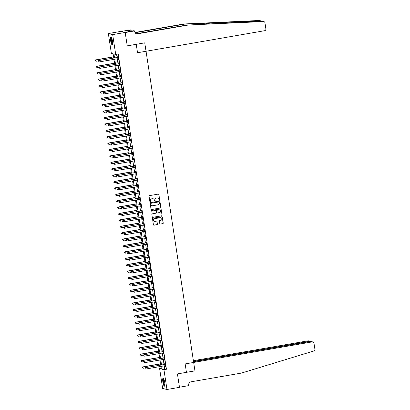 <?xml version="1.0" encoding="UTF-8"?>
<svg xmlns="http://www.w3.org/2000/svg" width="410" height="410" viewBox="0 0 410 410"><rect width="100%" height="100%" fill="white"/><g stroke="black" fill="none" stroke-linecap="round" stroke-linejoin="round"><path stroke-width="0.61" d="M159.403 200.259A0.359 0.348 103.6 0 0 159.69 199.849L158.875 194.509A0.512 0.497 103.6 0 0 158.306 194.094L149.465 195.626A0.512 0.497 103.6 0 0 149.05 196.211L149.87 201.551A0.359 0.348 103.6 0 0 150.265 201.843A0.359 0.348 103.6 0 0 150.557 201.433L150.45 200.741A1.635 1.589 103.6 0 1 151.777 198.86L152.515 198.732A1.635 1.589 103.6 0 1 154.329 200.07L154.437 200.756A0.359 0.348 103.6 0 0 154.837 201.049A0.359 0.348 103.6 0 0 155.123 200.639L155.021 199.947A1.635 1.589 103.6 0 1 156.343 198.066L157.081 197.943A1.635 1.589 103.6 0 1 158.901 199.275L159.003 199.967A0.359 0.348 103.6 0 0 159.403 200.259M159.208 200.234A0.359 0.348 103.6 0 0 159.577 199.819L158.757 194.483A0.512 0.497 103.6 0 0 158.445 194.089M150.07 201.817A0.359 0.348 103.6 0 0 150.439 201.402L150.45 200.741M154.637 201.028A0.359 0.348 103.6 0 0 155.006 200.608L155.021 199.947M162.862 381.971A4.054 0.866 80.2 0 1 163.083 378.199A4.054 0.866 80.2 0 1 164.687 382.417A4.054 0.866 80.2 0 1 164.466 386.189A4.054 0.866 80.2 0 1 162.862 381.971M110.633 40.646A4.054 0.866 80.2 0 1 110.854 36.874A4.054 0.866 80.2 0 1 112.458 41.087A4.054 0.866 80.2 0 1 112.237 44.864A4.054 0.866 80.2 0 1 110.633 40.646M159.782 223.665A0.512 0.497 103.6 0 0 160.351 224.085L162.832 223.655A0.512 0.497 103.6 0 0 163.247 223.066L162.339 217.141A0.512 0.497 103.6 0 0 161.771 216.721L152.93 218.253A0.512 0.497 103.6 0 0 152.515 218.843L153.422 224.767A0.512 0.497 103.6 0 0 153.991 225.187L156.984 224.665A0.512 0.497 103.6 0 0 157.399 224.08L157.015 221.543A0.512 0.497 103.6 0 0 156.446 221.123L154.959 221.385A1.363 1.327 103.6 0 1 153.422 219.996A1.363 1.327 103.6 0 1 154.549 218.694L160.366 217.684A1.363 1.327 103.6 0 1 161.899 219.073A1.363 1.327 103.6 0 1 160.776 220.375L159.808 220.544A0.512 0.497 103.6 0 0 159.393 221.128L159.782 223.665M193.546 361.738L310.493 341.463L312.845 341.909A1.558 1.517 103.6 0 1 313.978 343.165L314.906 349.228A1.558 1.517 103.6 0 1 313.824 350.981L241.505 373.064L190.845 381.843A2.598 2.527 103.6 0 0 188.733 384.836L188.851 385.605L179.472 387.23L177.433 373.899L179.488 387.332L166.978 389.5L162.647 388.449L159.613 368.621L161.366 369.046L160.966 366.412M312.845 341.909A1.558 1.517 103.6 0 0 312.241 341.889L185.151 363.921L186.437 372.336L177.433 373.899L194.945 370.865L144.75 42.84L127.238 45.879L136.243 44.316L137.529 52.736L264.624 30.704A1.558 1.517 103.6 0 0 265.89 28.91L264.962 22.847A1.558 1.517 103.6 0 0 263.415 21.551L188.251 25.03L137.591 33.815A2.598 2.527 -76.4 0 1 134.695 31.688L134.577 30.919L125.199 32.549L127.238 45.879L125.183 32.446L112.673 34.614L115.707 54.443L113.949 54.017L114.533 57.836M164.236 365.843L164.692 368.81L166.445 369.236L118.208 54.007L115.707 54.443M166.445 369.236L163.944 369.671L166.978 389.5M160.438 208.034A0.512 0.497 103.6 0 0 160.853 207.445L159.946 201.515A0.512 0.497 103.6 0 0 159.377 201.1L150.537 202.632A0.512 0.497 103.6 0 0 150.127 203.222L151.034 209.146A0.512 0.497 103.6 0 0 151.597 209.566L160.325 208.003A0.512 0.497 103.6 0 0 160.735 207.414L159.828 201.489A0.512 0.497 103.6 0 0 159.516 201.095M161.14 209.325L162.047 215.255A0.512 0.497 103.6 0 1 161.637 215.844L152.797 217.377A0.512 0.497 103.6 0 1 152.228 216.957L151.838 214.42A0.512 0.497 103.6 0 1 152.253 213.835L155.836 213.21A0.512 0.497 103.6 0 0 156.251 212.626L155.995 210.94A0.512 0.497 103.6 0 0 155.426 210.525L151.695 211.171A0.359 0.348 103.6 0 1 151.295 210.807A0.359 0.348 103.6 0 1 151.587 210.468L160.576 208.91A0.512 0.497 103.6 0 1 161.14 209.325L162.047 215.255M116.563 54.294L117.04 57.405M117.25 58.804L118.018 63.801M118.229 65.2L118.997 70.197M119.207 71.596L119.976 76.593M120.186 77.992L120.955 82.989M121.165 84.388L121.934 89.39M122.144 90.784L122.913 95.786M123.123 97.18L123.892 102.182M124.102 103.581L124.871 108.578M125.081 109.977L125.849 114.974M126.06 116.373L126.828 121.37M127.038 122.769L127.807 127.766M128.017 129.165L128.781 134.162M128.996 135.561L129.76 140.563M129.975 141.957L130.739 146.959M130.954 148.353L131.718 153.355M131.933 154.754L132.696 159.751M132.912 161.15L133.675 166.147M133.891 167.546L134.654 172.543M134.869 173.942L135.633 178.939M135.848 180.338L136.612 185.335M136.827 186.734L137.591 191.736M137.806 193.13L138.57 198.132M138.785 199.532L139.549 204.528M139.764 205.928L140.527 210.924M140.743 212.324L141.506 217.32M141.722 218.72L142.485 223.716M142.7 225.116L143.464 230.112M143.679 231.512L144.443 236.514M144.658 237.908L145.422 242.91M145.637 244.304L146.401 249.306M146.616 250.705L147.38 255.702M147.595 257.101L148.358 262.098M148.574 263.497L149.337 268.494M149.553 269.893L150.316 274.89M150.531 276.289L151.295 281.286M151.51 282.685L152.274 287.687M152.489 289.081L153.253 294.083M153.468 295.477L154.232 300.479M154.447 301.878L155.211 306.875M155.426 308.274L156.189 313.271M156.405 314.67L157.168 319.667M157.384 321.066L158.147 326.063M158.362 327.462L159.126 332.464M159.341 333.858L160.105 338.86M160.32 340.254L161.084 345.256M161.299 346.655L162.063 351.652M162.278 353.051L163.042 358.048M163.257 359.447L164.02 364.444M118.1 58.656L118.516 59.501L118.044 56.431L117.752 56.36L117.88 57.195M119.079 65.052L119.494 65.897L119.023 62.827L118.731 62.756L118.859 63.591M120.058 71.448L120.473 72.298L120.002 69.223L119.71 69.157L119.838 69.987M121.037 77.844L121.452 78.694L120.981 75.624L120.689 75.553L120.817 76.383M122.016 84.24L122.431 85.09L121.96 82.02L121.667 81.949L121.796 82.779M122.995 90.636L123.41 91.486L122.938 88.416L122.646 88.345L122.774 89.175M123.974 97.037L124.389 97.882L123.917 94.812L123.625 94.741L123.753 95.576M124.953 103.433L125.368 104.278L124.896 101.208L124.604 101.137L124.732 101.972M125.931 109.829L126.347 110.674L125.875 107.605L125.583 107.533L125.711 108.368M126.91 116.225L127.325 117.07L126.854 114L126.562 113.934L126.69 114.764M127.889 122.621L128.304 123.471L127.833 120.402L127.541 120.33L127.669 121.16M128.868 129.017L129.283 129.867L128.812 126.798L128.52 126.726L128.648 127.556M129.847 135.413L130.262 136.263L129.791 133.194L129.498 133.122L129.627 133.952M130.826 141.814L131.241 142.66L130.769 139.59L130.477 139.518L130.605 140.348M131.805 148.21L132.22 149.055L131.748 145.986L131.456 145.914L131.584 146.749M132.784 154.606L133.199 155.451L132.727 152.382L132.435 152.31L132.563 153.145M133.762 161.002L134.178 161.847L133.706 158.778L133.414 158.706L133.542 159.541M134.741 167.398L135.156 168.249L134.685 165.174L134.393 165.107L134.521 165.937M135.72 173.794L136.135 174.645L135.664 171.575L135.372 171.503L135.5 172.333M136.699 180.19L137.114 181.041L136.643 177.971L136.351 177.899L136.479 178.729M137.678 186.586L138.093 187.437L137.622 184.367L137.329 184.295L137.458 185.125M138.657 192.987L139.072 193.833L138.6 190.763L138.308 190.691L138.436 191.526M139.636 199.383L140.046 200.229L139.579 197.159L139.287 197.087L139.415 197.922M140.615 205.779L141.025 206.625L140.558 203.555L140.266 203.483L140.394 204.318M141.593 212.175L142.003 213.021L141.537 209.951L141.245 209.879L141.373 210.714M142.572 218.571L142.982 219.422L142.516 216.347L142.224 216.28L142.352 217.11M143.551 224.967L143.961 225.818L143.495 222.748L143.203 222.676L143.331 223.506M144.53 231.363L144.94 232.214L144.474 229.144L144.182 229.072L144.31 229.902M145.509 237.764L145.919 238.61L145.453 235.54L145.16 235.468L145.289 236.298M146.488 244.16L146.898 245.006L146.431 241.936L146.139 241.864L146.267 242.699M147.467 250.556L147.877 251.402L147.41 248.332L147.118 248.26L147.241 249.095M148.446 256.952L148.856 257.798L148.389 254.728L148.097 254.656L148.22 255.491M149.424 263.348L149.834 264.194L149.368 261.124L149.076 261.057L149.199 261.887M150.403 269.744L150.813 270.595L150.347 267.525L150.055 267.453L150.178 268.284M151.382 276.14L151.792 276.991L151.326 273.921L151.034 273.849L151.157 274.68M152.361 282.536L152.771 283.387L152.305 280.317L152.013 280.245L152.136 281.075M153.34 288.937L153.75 289.783L153.284 286.713L152.991 286.641L153.114 287.471M154.319 295.333L154.729 296.179L154.262 293.109L153.97 293.037L154.093 293.873M155.298 301.729L155.708 302.575L155.241 299.505L154.949 299.433L155.072 300.269M156.277 308.125L156.687 308.971L156.22 305.901L155.928 305.829L156.051 306.665M157.255 314.521L157.665 315.372L157.199 312.297L156.907 312.23L157.03 313.061M158.234 320.917L158.644 321.768L158.178 318.698L157.886 318.626L158.009 319.457M159.213 327.313L159.623 328.164L159.157 325.094L158.865 325.022L158.988 325.853M160.192 333.709L160.602 334.56L160.136 331.49L159.844 331.418L159.967 332.249M161.171 340.11L161.581 340.956L161.115 337.886L160.822 337.814L160.946 338.65M162.15 346.506L162.56 347.352L162.093 344.282L161.801 344.21L161.924 345.046M163.129 352.902L163.539 353.748L163.072 350.678L162.775 350.606L162.903 351.442M164.108 359.298L164.518 360.144L164.051 357.074L163.754 357.007L163.882 357.838M165.087 365.694L165.496 366.545L165.03 363.47L164.733 363.404L164.861 364.234M113.765 57.969L113.129 53.818L111.376 53.392L108.342 33.564L120.853 31.396L125.183 32.446M108.342 33.564L112.673 34.614M161.258 368.334L159.613 368.621M160.751 365.013L159.987 360.011M159.772 358.617L159.008 353.615M158.793 352.221L158.029 347.219M157.814 345.82L157.05 340.823M156.835 339.424L156.072 334.427M155.856 333.028L155.093 328.031M154.877 326.632L154.114 321.635M153.899 320.236L153.135 315.234M152.92 313.84L152.156 308.838M151.941 307.444L151.177 302.442M150.962 301.042L150.198 296.046M149.983 294.646L149.22 289.65M149.004 288.25L148.241 283.254M148.025 281.854L147.262 276.858M147.047 275.458L146.283 270.462M146.068 269.062L145.304 264.06M145.089 262.666L144.325 257.664M144.11 256.27L143.346 251.268M143.131 249.869L142.367 244.872M142.152 243.473L141.388 238.476M141.173 237.077L140.41 232.08M140.194 230.681L139.431 225.684M139.215 224.285L138.452 219.288M138.237 217.889L137.473 212.887M137.258 211.493L136.494 206.491M136.279 205.092L135.515 200.095M135.3 198.696L134.536 193.699M134.321 192.3L133.558 187.303M133.342 185.904L132.579 180.907M132.363 179.508L131.6 174.511M131.385 173.112L130.621 168.11M130.406 166.716L129.642 161.714M129.427 160.32L128.663 155.318M128.448 153.919L127.684 148.922M127.469 147.523L126.705 142.526M126.49 141.127L125.726 136.13M125.511 134.731L124.748 129.734M124.532 128.335L123.769 123.338M123.553 121.939L122.79 116.937M122.575 115.543L121.811 110.541M121.596 109.147L120.832 104.145M120.617 102.746L119.853 97.749M119.638 96.35L118.874 91.353M118.659 89.954L117.895 84.957M117.68 83.558L116.917 78.561M116.701 77.162L115.938 72.16M115.722 70.766L114.959 65.764M114.744 64.37L113.98 59.368M161.735 366.279L162.186 369.246L163.944 369.671M114.749 59.235L115.512 64.237M115.728 65.631L116.491 70.633M116.706 72.027L117.47 77.029M117.685 78.428L118.449 83.425M118.664 84.824L119.428 89.821M119.643 91.22L120.407 96.217M120.622 97.616L121.386 102.613M121.601 104.012L122.364 109.014M122.58 110.408L123.343 115.41M123.559 116.804L124.322 121.806M124.537 123.205L125.301 128.202M125.516 129.601L126.28 134.598M126.495 135.997L127.259 140.994M127.474 142.393L128.238 147.39M128.453 148.789L129.217 153.786M129.432 155.185L130.195 160.187M130.411 161.581L131.174 166.583M131.39 167.977L132.153 172.979M132.368 174.378L133.132 179.375M133.347 180.774L134.111 185.771M134.326 187.17L135.09 192.167M135.305 193.566L136.069 198.563M136.284 199.962L137.048 204.959M137.263 206.358L138.026 211.36M138.242 212.754L139.005 217.756M139.221 219.155L139.984 224.152M140.2 225.551L140.963 230.548M141.178 231.947L141.942 236.944M142.157 238.343L142.921 243.34M143.136 244.739L143.9 249.736M144.115 251.135L144.879 256.137M145.094 257.531L145.857 262.533M146.073 263.927L146.836 268.929M147.052 270.328L147.815 275.325M148.03 276.724L148.794 281.721M149.009 283.12L149.773 288.117M149.988 289.516L150.752 294.513M150.967 295.912L151.731 300.909M151.946 302.308L152.71 307.31M152.925 308.704L153.688 313.706M153.904 315.1L154.667 320.102M154.883 321.502L155.646 326.498M155.861 327.897L156.625 332.894M156.84 334.293L157.604 339.29M157.819 340.689L158.583 345.686M158.798 347.085L159.562 352.087M159.777 353.481L160.541 358.483M160.756 359.877L161.519 364.88M164.692 368.81L162.186 369.246M118.223 59.429L118.495 59.383M119.202 65.831L119.474 65.779M120.181 72.227L120.453 72.175M121.16 78.623L121.432 78.576M122.139 85.019L122.411 84.972M123.118 91.415L123.389 91.368M124.097 97.811L124.368 97.764M125.076 104.207L125.347 104.16M126.054 110.603L126.326 110.556M127.033 117.004L127.305 116.952M128.007 123.4L128.284 123.348M128.986 129.796L129.263 129.75M129.965 136.192L130.242 136.146M130.944 142.588L131.22 142.542M131.923 148.984L132.199 148.938M132.901 155.38L133.178 155.334M133.88 161.781L134.157 161.73M134.859 168.177L135.136 168.126M135.838 174.573L136.115 174.527M136.817 180.969L137.094 180.923M137.796 187.365L138.073 187.319M138.775 193.761L139.051 193.715M139.754 200.157L140.03 200.111M140.732 206.553L141.009 206.507M141.711 212.954L141.988 212.903M142.69 219.35L142.967 219.299M143.669 225.746L143.946 225.7M144.648 232.142L144.925 232.096M145.627 238.538L145.904 238.492M146.606 244.934L146.882 244.888M147.585 251.33L147.861 251.284M148.563 257.731L148.84 257.68M149.542 264.127L149.819 264.076M150.521 270.523L150.798 270.472M151.5 276.919L151.777 276.873M152.479 283.315L152.756 283.269M153.458 289.711L153.735 289.665M154.437 296.107L154.713 296.061M155.416 302.503L155.692 302.457M156.394 308.904L156.671 308.853M157.373 315.3L157.65 315.249M158.352 321.696L158.629 321.65M159.331 328.092L159.608 328.046M160.31 334.488L160.587 334.442M161.289 340.884L161.566 340.838M162.268 347.28L162.544 347.234M163.247 353.676L163.523 353.63M164.225 360.077L164.502 360.026M165.204 366.473L165.481 366.422M157.655 197.948A1.635 1.589 103.6 0 0 156.963 197.912L157.081 197.943M154.903 199.921A1.635 1.589 103.6 0 1 156.225 198.04L156.963 197.912M153.084 198.742A1.635 1.589 103.6 0 0 152.397 198.707L152.515 198.732M150.332 200.71A1.635 1.589 103.6 0 1 151.659 198.829L152.397 198.707M151.346 209.541A0.512 0.497 103.6 0 0 151.485 209.536L160.325 208.003M159.346 202.186A0.359 0.348 103.6 0 0 158.947 201.899L151.188 203.242A0.359 0.348 103.6 0 0 150.895 203.652L151.008 204.38A1.635 1.589 103.6 0 0 152.827 205.717L158.132 204.795A1.635 1.589 103.6 0 0 159.454 202.919L159.346 202.186M152.136 205.682A1.635 1.589 103.6 0 1 150.89 204.354L150.777 203.626A0.359 0.348 103.6 0 1 151.07 203.211L158.829 201.869M152.54 217.351A0.512 0.497 103.6 0 0 152.679 217.346L161.519 215.814A0.512 0.497 103.6 0 0 161.935 215.224M155.564 210.52A0.512 0.497 103.6 0 0 155.308 210.494L151.695 211.171M159.557 212.57A1.363 1.327 103.6 0 0 159.674 209.899A1.363 1.327 103.6 0 0 159.147 209.879L157.097 210.238A0.512 0.497 103.6 0 0 156.681 210.822L156.938 212.508A0.512 0.497 103.6 0 0 157.507 212.923L159.557 212.57M159.618 209.884A1.363 1.327 103.6 0 0 159.029 209.853L159.147 209.879M157.255 212.898A0.512 0.497 103.6 0 1 156.825 212.477L156.564 210.796A0.512 0.497 103.6 0 1 156.979 210.207L159.029 209.853M161.027 209.3A0.512 0.497 103.6 0 0 160.715 208.905M160.838 217.689A1.363 1.327 103.6 0 0 160.248 217.659L160.366 217.684M154.375 221.349A1.363 1.327 103.6 0 1 154.432 218.668L160.248 217.659M153.735 225.162A0.512 0.497 103.6 0 0 153.873 225.157L156.871 224.639A0.512 0.497 103.6 0 0 157.281 224.05L156.897 221.513A0.512 0.497 103.6 0 0 156.584 221.123M160.095 224.06A0.512 0.497 103.6 0 0 160.233 224.055L162.714 223.624A0.512 0.497 103.6 0 0 163.129 223.04L162.222 217.11A0.512 0.497 103.6 0 0 161.909 216.716M113.585 56.785L95.597 59.901L96.089 61.254L98.272 60.875M113.606 56.903L95.889 59.973L95.094 60.419L95.289 60.962L95.212 60.449M95.094 60.419L95.597 59.901M117.931 57.369L98.523 60.613L117.931 57.369A0.518 0.507 103.6 0 0 118.111 57.303L118.172 57.267M98.139 61.162L98.815 60.685L99.015 61.961L98.098 61.643L98.139 61.162L98.098 61.643M118.387 58.671L118.321 58.656A0.518 0.507 103.6 0 0 118.126 58.65L99.015 61.961L98.215 61.669M117.639 57.303A0.518 0.507 103.6 0 0 117.819 57.231L118.136 57.031M98.523 60.613L98.021 61.131M261.754 21.202L260.56 20.859L184.561 24.134L135.085 32.713M188.251 25.03L261.934 21.192L263.83 21.592M184.561 24.134L183.921 23.98L134.946 32.472M136.269 33.681A2.598 2.527 -76.4 0 0 136.95 33.656L187.611 24.877M260.56 20.859L259.079 20.5L183.921 23.98M134.577 30.919L133.732 30.714L128.965 31.462L126.705 30.914L131.097 30.073L130.247 29.868L121.104 31.452M131.261 31.145L131.097 30.073M259.079 20.5A1.558 1.517 -76.4 0 1 259.499 20.541L261.026 20.91M128.304 31.303L128.207 30.653M193.494 361.4L309.663 341.263L307.91 340.838A1.558 1.517 -76.4 0 1 308.515 340.859L310.237 341.279L309.663 341.263L309.714 341.602M193.387 360.692L307.91 340.838M310.616 341.448L310.237 341.279M114.564 63.181L96.575 66.302L97.067 67.65L99.251 67.271M114.585 63.299L96.868 66.369L96.073 66.82L96.268 67.358L96.191 66.845M96.073 66.82L96.575 66.302M115.543 69.577L97.554 72.698L98.046 74.046L100.23 73.667M115.564 69.695L97.846 72.77L97.052 73.216L97.247 73.754L97.17 73.241M97.052 73.216L97.554 72.698M116.522 75.973L98.533 79.094L99.025 80.442L101.208 80.063M116.542 76.096L98.825 79.166L98.031 79.612L98.226 80.15L98.149 79.637M98.031 79.612L98.533 79.094M118.91 63.77L99.502 67.009L118.91 63.77A0.518 0.507 103.6 0 0 119.09 63.699L119.151 63.663M99.117 67.558L99.794 67.081L99.994 68.362L99.076 68.039L99.117 67.558L99.076 68.039M119.366 65.067L119.3 65.052A0.518 0.507 103.6 0 0 119.105 65.046L99.994 68.362L99.194 68.07M118.618 63.699A0.518 0.507 103.6 0 0 118.797 63.627L119.115 63.432M99.502 67.009L99 67.527M119.889 70.166L100.481 73.405L119.889 70.166A0.518 0.507 103.6 0 0 120.068 70.095L120.13 70.059M100.096 73.954L100.773 73.477L100.973 74.758L100.055 74.436L100.096 73.954L100.055 74.436M120.345 71.463L120.279 71.448A0.518 0.507 103.6 0 0 120.084 71.442L100.973 74.758L100.173 74.466M119.597 70.095A0.518 0.507 103.6 0 0 119.776 70.023L120.094 69.828M100.481 73.405L99.978 73.923M120.868 76.562L101.46 79.801L120.868 76.562A0.518 0.507 103.6 0 0 121.047 76.491L121.109 76.455M101.075 80.35L101.752 79.873L101.952 81.154L101.034 80.831L101.075 80.35L101.034 80.831M121.324 77.859L121.257 77.844A0.518 0.507 103.6 0 0 121.063 77.838L101.952 81.154L101.152 80.862M120.576 76.491A0.518 0.507 103.6 0 0 120.755 76.419L121.073 76.224M101.46 79.801L100.957 80.319M117.501 82.374L99.512 85.49L100.004 86.838L102.187 86.464M117.521 82.492L99.804 85.562L99.01 86.008L99.205 86.546L99.128 86.038M99.01 86.008L99.512 85.49M121.847 82.958L102.438 86.202L121.847 82.958A0.518 0.507 103.6 0 0 122.026 82.887L122.088 82.851M102.054 86.746L102.731 86.269L102.93 87.55L102.013 87.227L102.054 86.746L102.013 87.227M122.303 84.255L122.236 84.24A0.518 0.507 103.6 0 0 122.042 84.24L102.93 87.55L102.131 87.258M121.555 82.887A0.518 0.507 103.6 0 0 121.734 82.82L122.052 82.62M102.438 86.202L101.936 86.72M112.571 44.249A3.511 0.748 80.2 0 1 111.581 42.558A3.511 0.748 80.2 0 1 110.997 38.904A3.511 0.748 80.2 0 1 111.371 37.341M111.525 37.628A3.249 0.692 -99.8 0 0 111.315 39.001A3.249 0.692 -99.8 0 0 112.617 43.921M111.084 36.962A4.028 0.861 -99.8 0 0 110.854 38.622A4.028 0.861 -99.8 0 0 112.427 44.7M164.799 385.574A3.511 0.748 80.2 0 1 163.754 383.688A3.511 0.748 80.2 0 1 163.605 378.666M163.754 378.958A3.249 0.692 -99.8 0 0 164.036 383.524A3.249 0.692 -99.8 0 0 164.846 385.251M163.313 378.286A4.028 0.861 -99.8 0 0 163.692 383.919A4.028 0.861 -99.8 0 0 164.656 386.025M118.48 88.77L100.491 91.886L100.978 93.239L103.166 92.86M118.5 88.888L100.783 91.958L99.989 92.404L100.183 92.947L100.107 92.434M99.989 92.404L100.491 91.886M122.826 89.354L103.417 92.599L122.826 89.354A0.518 0.507 103.6 0 0 123.005 89.288L123.067 89.247M103.033 93.142L103.709 92.67L103.909 93.946L102.992 93.629L103.033 93.142L102.992 93.629M123.282 90.656L123.215 90.641A0.518 0.507 103.6 0 0 123.02 90.636L103.909 93.946L103.11 93.654M122.534 89.283A0.518 0.507 103.6 0 0 122.713 89.216L123.031 89.016M103.417 92.599L102.915 93.116M119.459 95.166L101.47 98.282L101.957 99.635L104.145 99.256M119.479 95.284L101.762 98.354L100.968 98.8L101.162 99.343L101.085 98.83M100.968 98.8L101.47 98.282M123.805 95.75L104.396 98.994L123.805 95.75A0.518 0.507 103.6 0 0 123.984 95.684L124.045 95.643M104.012 99.538L104.688 99.066L104.888 100.342L103.971 100.025L104.012 99.538L103.971 100.025M124.261 97.052L124.194 97.037A0.518 0.507 103.6 0 0 123.999 97.032L104.888 100.342L104.089 100.05M123.512 95.679A0.518 0.507 103.6 0 0 123.692 95.612L124.01 95.412M104.396 98.994L103.894 99.512M120.437 101.562L102.449 104.678L102.936 106.031L105.124 105.652M120.458 101.68L102.741 104.75L101.946 105.196L102.141 105.739L102.064 105.226M101.946 105.196L102.449 104.678M124.783 102.146L105.375 105.39L124.783 102.146A0.518 0.507 103.6 0 0 124.963 102.08L125.024 102.044M104.991 105.939L105.667 105.462L105.867 106.738L104.95 106.421L104.991 105.939L104.95 106.421M125.24 103.448L125.173 103.433A0.518 0.507 103.6 0 0 124.978 103.428L105.867 106.738L105.068 106.446M124.491 102.075A0.518 0.507 103.6 0 0 124.671 102.008L124.988 101.808M105.375 105.39L104.873 105.908M121.416 107.958L103.428 111.074L103.914 112.427L106.103 112.048M121.437 108.076L103.72 111.146L102.925 111.597L103.12 112.135L103.043 111.623M102.925 111.597L103.428 111.074M125.762 108.542L106.354 111.786L125.762 108.542A0.518 0.507 103.6 0 0 125.942 108.476L126.003 108.44M105.97 112.335L106.646 111.858L106.846 113.139L105.929 112.817L105.97 112.335L105.929 112.817M126.218 109.844L126.152 109.829A0.518 0.507 103.6 0 0 125.957 109.824L106.846 113.139L106.046 112.842M125.47 108.476A0.518 0.507 103.6 0 0 125.65 108.404L125.967 108.204M106.354 111.786L105.852 112.304M122.395 114.354L104.406 117.475L104.893 118.823L107.082 118.444M122.416 114.472L104.699 117.542L103.904 117.993L104.099 118.531L104.022 118.018M103.904 117.993L104.406 117.475M126.741 114.943L107.333 118.182L126.741 114.943A0.518 0.507 103.6 0 0 126.921 114.872L126.982 114.836M106.948 118.731L107.625 118.254L107.825 119.535L106.907 119.213L106.948 118.731L106.907 119.213M127.197 116.24L127.131 116.225A0.518 0.507 103.6 0 0 126.936 116.22L107.825 119.535L107.025 119.243M126.449 114.872A0.518 0.507 103.6 0 0 126.629 114.8L126.946 114.605M107.333 118.182L106.831 118.7M123.374 120.75L105.385 123.871L105.872 125.219L108.061 124.84M123.389 120.873L105.677 123.943L104.883 124.389L105.078 124.927L105.001 124.414M104.883 124.389L105.385 123.871M127.72 121.339L108.312 124.578L127.72 121.339A0.518 0.507 103.6 0 0 127.899 121.268L127.961 121.232M107.927 125.127L108.604 124.65L108.804 125.931L107.886 125.609L107.927 125.127L107.886 125.609M128.176 122.636L128.11 122.621A0.518 0.507 103.6 0 0 127.915 122.616L108.804 125.931L108.004 125.639M127.428 121.268A0.518 0.507 103.6 0 0 127.607 121.196L127.925 121.001M108.312 124.578L107.809 125.096M124.353 127.151L106.364 130.267L106.851 131.615L109.034 131.241M124.368 127.269L106.656 130.339L105.862 130.785L106.057 131.323L105.98 130.81M105.862 130.785L106.364 130.267M128.699 127.735L109.291 130.974L128.699 127.735A0.518 0.507 103.6 0 0 128.878 127.664L128.94 127.628M108.906 131.523L109.583 131.046L109.783 132.327L108.865 132.005L108.906 131.523L108.865 132.005M129.155 129.032L129.088 129.017A0.518 0.507 103.6 0 0 128.894 129.012L109.783 132.327L108.983 132.035M128.407 127.664A0.518 0.507 103.6 0 0 128.586 127.592L128.904 127.397M109.291 130.974L108.788 131.492M125.332 133.547L107.343 136.663L107.83 138.011L110.013 137.637M125.347 133.665L107.635 136.735L106.841 137.181L107.036 137.719L106.959 137.212M106.841 137.181L107.343 136.663M129.678 134.131L110.269 137.376L129.678 134.131A0.518 0.507 103.6 0 0 129.857 134.06L129.919 134.024M109.885 137.919L110.562 137.442L110.756 138.724L109.844 138.401L109.885 137.919L109.844 138.401M130.134 135.428L130.067 135.413A0.518 0.507 103.6 0 0 129.873 135.413L110.756 138.724L109.962 138.431M129.386 134.06A0.518 0.507 103.6 0 0 129.565 133.993L129.883 133.793M110.269 137.376L109.767 137.893M126.311 139.943L108.322 143.059L108.809 144.412L110.992 144.033M126.326 140.061L108.614 143.131L107.82 143.577L108.014 144.12L107.938 143.608M107.82 143.577L108.322 143.059M130.657 140.527L111.248 143.772L130.657 140.527A0.518 0.507 103.6 0 0 130.836 140.461L130.898 140.42M110.864 144.315L111.54 143.843L111.735 145.119L110.823 144.802L110.864 144.315L110.823 144.802M131.113 141.829L131.046 141.814A0.518 0.507 103.6 0 0 130.851 141.809L111.735 145.119L110.941 144.827M130.365 140.456A0.518 0.507 103.6 0 0 130.544 140.389L130.862 140.189M111.248 143.772L110.746 144.289M127.29 146.339L109.301 149.455L109.788 150.808L111.971 150.429M127.305 146.457L109.593 149.527L108.799 149.973L108.993 150.516L108.916 150.004M108.799 149.973L109.301 149.455M131.636 146.923L112.227 150.168L131.636 146.923A0.518 0.507 103.6 0 0 131.815 146.857L131.876 146.816M111.843 150.711L112.519 150.239L112.714 151.515L111.802 151.198L111.843 150.711L111.802 151.198M132.092 148.225L132.025 148.21A0.518 0.507 103.6 0 0 131.83 148.205L112.714 151.515L111.92 151.223M131.343 146.852A0.518 0.507 103.6 0 0 131.523 146.785L131.841 146.585M112.227 150.168L111.725 150.685M128.268 152.735L110.28 155.851L110.767 157.204L112.95 156.825M128.284 152.853L110.572 155.923L109.777 156.369L109.972 156.912L109.895 156.4M109.777 156.369L110.28 155.851M132.614 153.32L113.206 156.564L132.614 153.32A0.518 0.507 103.6 0 0 132.794 153.253L132.855 153.217M112.822 157.112L113.498 156.635L113.693 157.911L112.781 157.594L112.822 157.112L112.781 157.594M133.071 154.621L133.004 154.606A0.518 0.507 103.6 0 0 132.809 154.601L113.693 157.911L112.899 157.619M132.322 153.253A0.518 0.507 103.6 0 0 132.502 153.181L132.82 152.981M113.206 156.564L112.704 157.081M129.247 159.131L111.259 162.252L111.745 163.6L113.929 163.221M129.263 159.249L111.551 162.319L110.756 162.77L110.951 163.308L110.874 162.796M110.756 162.77L111.259 162.252M133.593 159.715L114.185 162.96L133.593 159.715A0.518 0.507 103.6 0 0 133.773 159.649L133.834 159.613M113.801 163.508L114.477 163.031L114.672 164.313L113.76 163.99L113.801 163.508L113.76 163.99M134.049 161.017L133.983 161.002A0.518 0.507 103.6 0 0 133.788 160.997L114.672 164.313L113.877 164.02M133.301 159.649A0.518 0.507 103.6 0 0 133.481 159.577L133.798 159.382M114.185 162.96L113.683 163.477M130.226 165.527L112.237 168.648L112.724 169.996L114.908 169.617M130.242 165.645L112.53 168.72L111.735 169.166L111.93 169.704L111.853 169.192M111.735 169.166L112.237 168.648M134.572 166.117L115.164 169.356L134.572 166.117A0.518 0.507 103.6 0 0 134.752 166.045L134.813 166.009M114.779 169.904L115.456 169.427L115.651 170.709L114.738 170.386L114.779 169.904L114.738 170.386M135.028 167.413L134.962 167.398A0.518 0.507 103.6 0 0 134.767 167.393L115.651 170.709L114.856 170.416M134.28 166.045A0.518 0.507 103.6 0 0 134.459 165.973L134.777 165.778M115.164 169.356L114.662 169.873M131.205 171.923L113.216 175.044L113.703 176.392L115.886 176.013M131.22 172.046L113.508 175.116L112.714 175.562L112.909 176.1L112.832 175.588M112.714 175.562L113.216 175.044M135.551 172.513L116.143 175.752L135.551 172.513A0.518 0.507 103.6 0 0 135.73 172.441L135.792 172.405M115.758 176.3L116.435 175.823L116.63 177.105L115.717 176.782L115.758 176.3L115.717 176.782M136.007 173.809L135.941 173.794A0.518 0.507 103.6 0 0 135.746 173.789L116.63 177.105L115.835 176.812M135.259 172.441A0.518 0.507 103.6 0 0 135.438 172.369L135.756 172.174M116.143 175.752L115.64 176.269M132.184 178.324L114.195 181.44L114.682 182.788L116.865 182.414M132.199 178.442L114.487 181.512L113.693 181.958L113.888 182.496L113.811 181.989M113.693 181.958L114.195 181.44M136.53 178.909L117.122 182.148L136.53 178.909A0.518 0.507 103.6 0 0 136.709 178.837L136.771 178.801M116.737 182.696L117.414 182.219L117.608 183.501L116.696 183.178L116.737 182.696L116.696 183.178M136.986 180.205L136.919 180.19A0.518 0.507 103.6 0 0 136.725 180.19L117.608 183.501L116.814 183.208M136.238 178.837A0.518 0.507 103.6 0 0 136.417 178.765L136.735 178.57M117.122 182.148L116.619 182.67M133.163 184.72L115.174 187.836L115.661 189.189L117.844 188.81M133.178 184.838L115.466 187.908L114.672 188.354L114.867 188.897L114.79 188.385M114.672 188.354L115.174 187.836M137.509 185.305L118.1 188.549L137.509 185.305A0.518 0.507 103.6 0 0 137.688 185.233L137.75 185.197M117.716 189.092L118.393 188.615L118.587 189.897L117.675 189.579L117.716 189.092L117.675 189.579M137.965 186.601L137.898 186.591A0.518 0.507 103.6 0 0 137.704 186.586L118.587 189.897L117.793 189.604M137.217 185.233A0.518 0.507 103.6 0 0 137.396 185.166L137.714 184.966M118.1 188.549L117.598 189.066M134.142 191.116L116.153 194.232L116.64 195.585L118.823 195.206M134.157 191.234L116.445 194.304L115.651 194.75L115.845 195.293L115.769 194.781M115.651 194.75L116.153 194.232M138.488 191.701L119.079 194.945L138.488 191.701A0.518 0.507 103.6 0 0 138.667 191.634L138.729 191.593M118.695 195.488L119.371 195.016L119.566 196.293L118.654 195.975L118.695 195.488L118.654 195.975M138.944 193.002L138.877 192.987A0.518 0.507 103.6 0 0 138.683 192.982L119.566 196.293L118.772 196M138.196 191.629A0.518 0.507 103.6 0 0 138.375 191.562L138.693 191.362M119.079 194.945L118.577 195.462M135.121 197.512L117.132 200.628L117.619 201.981L119.802 201.602M135.136 197.63L117.424 200.7L116.63 201.146L116.824 201.689L116.748 201.177M116.63 201.146L117.132 200.628M139.467 198.097L120.058 201.341L139.467 198.097A0.518 0.507 103.6 0 0 139.646 198.03L139.708 197.994M119.674 201.884L120.35 201.412L120.545 202.689L119.633 202.371L119.674 201.884L119.633 202.371M139.923 199.398L139.851 199.383A0.518 0.507 103.6 0 0 139.661 199.378L120.545 202.689L119.751 202.397M139.174 198.025A0.518 0.507 103.6 0 0 139.354 197.958L139.672 197.758M120.058 201.341L119.556 201.858M136.099 203.908L118.111 207.024L118.598 208.377L120.781 207.998M136.115 204.026L118.403 207.096L117.608 207.547L117.803 208.085L117.726 207.573M117.608 207.547L118.111 207.024M140.446 204.493L121.037 207.737L140.446 204.493A0.518 0.507 103.6 0 0 140.625 204.426L140.686 204.39M120.653 208.285L121.329 207.808L121.524 209.09L120.612 208.767L120.653 208.285L120.612 208.767M140.902 205.794L140.83 205.779A0.518 0.507 103.6 0 0 140.64 205.774L121.524 209.09L120.73 208.792M140.153 204.426A0.518 0.507 103.6 0 0 140.333 204.354L140.65 204.154M121.037 207.737L120.535 208.254M137.078 210.304L119.09 213.425L119.576 214.773L121.76 214.394M137.094 210.422L119.382 213.492L118.587 213.943L118.782 214.481L118.705 213.969M118.587 213.943L119.09 213.425M141.424 210.894L122.016 214.133L141.424 210.894A0.518 0.507 103.6 0 0 141.604 210.822L141.665 210.786M121.632 214.681L122.308 214.204L122.503 215.486L121.591 215.163L121.632 214.681L121.591 215.163M141.88 212.19L141.809 212.175A0.518 0.507 103.6 0 0 141.619 212.17L122.503 215.486L121.708 215.194M141.132 210.822A0.518 0.507 103.6 0 0 141.312 210.75L141.629 210.555M122.016 214.133L121.514 214.65M138.057 216.7L120.068 219.821L120.555 221.169L122.739 220.79M138.073 216.818L120.361 219.893L119.566 220.339L119.761 220.877L119.684 220.365M119.566 220.339L120.068 219.821M142.403 217.29L122.995 220.529L142.403 217.29A0.518 0.507 103.6 0 0 142.583 217.218L142.644 217.182M122.61 221.077L123.287 220.6L123.482 221.882L122.569 221.559L122.61 221.077L122.569 221.559M142.859 218.586L142.788 218.571A0.518 0.507 103.6 0 0 142.598 218.566L123.482 221.882L122.687 221.59M142.111 217.218A0.518 0.507 103.6 0 0 142.29 217.146L142.608 216.951M122.995 220.529L122.493 221.046M139.036 223.096L121.047 226.217L121.534 227.565L123.717 227.186M139.051 223.219L121.339 226.289L120.545 226.735L120.74 227.273L120.663 226.761M120.545 226.735L121.047 226.217M143.382 223.686L123.974 226.925L143.382 223.686A0.518 0.507 103.6 0 0 143.561 223.614L143.623 223.578M123.589 227.473L124.266 226.996L124.461 228.278L123.548 227.955L123.589 227.473L123.548 227.955M143.838 224.982L143.766 224.967A0.518 0.507 103.6 0 0 143.577 224.962L124.461 228.278L123.666 227.986M143.09 223.614A0.518 0.507 103.6 0 0 143.269 223.542L143.587 223.347M123.974 226.925L123.471 227.442M140.015 229.497L122.026 232.613L122.513 233.961L124.696 233.587M140.03 229.615L122.318 232.685L121.524 233.131L121.719 233.669L121.642 233.162M121.524 233.131L122.026 232.613M144.361 230.082L124.953 233.326L144.361 230.082A0.518 0.507 103.6 0 0 144.54 230.01L144.602 229.974M124.568 233.869L125.245 233.392L125.439 234.674L124.527 234.351L124.568 233.869L124.527 234.351M144.817 231.378L144.745 231.363A0.518 0.507 103.6 0 0 144.556 231.363L125.439 234.674L124.645 234.382M144.069 230.01A0.518 0.507 103.6 0 0 144.248 229.943L144.566 229.743M124.953 233.326L124.45 233.843M140.994 235.893L123.005 239.009L123.492 240.362L125.675 239.983M141.009 236.011L123.297 239.081L122.503 239.527L122.698 240.07L122.616 239.558M122.503 239.527L123.005 239.009M145.34 236.478L125.931 239.722L145.34 236.478A0.518 0.507 103.6 0 0 145.519 236.411L145.581 236.37M125.547 240.265L126.224 239.794L126.418 241.07L125.506 240.752L125.547 240.265L125.506 240.752M145.796 237.779L145.724 237.764A0.518 0.507 103.6 0 0 145.535 237.759L126.418 241.07L125.624 240.778M145.048 236.406A0.518 0.507 103.6 0 0 145.227 236.339L145.545 236.139M125.931 239.722L125.429 240.239M141.973 242.289L123.984 245.405L124.471 246.758L126.654 246.379M141.988 242.407L124.276 245.477L123.482 245.923L123.676 246.466L123.594 245.954M123.482 245.923L123.984 245.405M146.319 242.874L126.91 246.118L146.319 242.874A0.518 0.507 103.6 0 0 146.498 242.807L146.56 242.766M126.526 246.661L127.202 246.19L127.397 247.466L126.485 247.148L126.526 246.661L126.485 247.148M146.775 244.175L146.703 244.16A0.518 0.507 103.6 0 0 146.513 244.155L127.397 247.466L126.603 247.174M146.027 242.802A0.518 0.507 103.6 0 0 146.206 242.735L146.524 242.535M126.91 246.118L126.408 246.635M142.952 248.685L124.963 251.801L125.45 253.154L127.633 252.775M142.967 248.803L125.255 251.873L124.461 252.319L124.655 252.862L124.573 252.35M124.461 252.319L124.963 251.801M147.298 249.27L127.889 252.514L147.298 249.27A0.518 0.507 103.6 0 0 147.477 249.203L147.538 249.167M127.505 253.062L128.181 252.586L128.376 253.862L127.464 253.544L127.505 253.062L127.464 253.544M147.754 250.571L147.682 250.556A0.518 0.507 103.6 0 0 147.492 250.551L128.376 253.862L127.582 253.57M147.005 249.198A0.518 0.507 103.6 0 0 147.185 249.131L147.503 248.931M127.889 252.514L127.387 253.031M143.93 255.082L125.942 258.203L126.429 259.55L128.612 259.171M143.946 255.199L126.234 258.269L125.439 258.72L125.634 259.258L125.552 258.746M125.439 258.72L125.942 258.203M148.276 255.666L128.868 258.91L148.276 255.666A0.518 0.507 103.6 0 0 148.456 255.599L148.517 255.563M128.484 259.458L129.16 258.982L129.355 260.263L128.443 259.94L128.484 259.458L128.443 259.94M148.733 256.967L148.661 256.952A0.518 0.507 103.6 0 0 148.471 256.947L129.355 260.263L128.561 259.971M147.984 255.599A0.518 0.507 103.6 0 0 148.164 255.527L148.482 255.333M128.868 258.91L128.366 259.427M144.909 261.477L126.921 264.599L127.407 265.946L129.591 265.567M144.925 261.595L127.213 264.665L126.418 265.116L126.613 265.654L126.531 265.142M126.418 265.116L126.921 264.599M149.255 262.067L129.847 265.306L149.255 262.067A0.518 0.507 103.6 0 0 149.435 261.995L149.496 261.959M129.463 265.854L130.139 265.378L130.334 266.659L129.422 266.336L129.463 265.854L129.422 266.336M149.712 263.363L149.64 263.348A0.518 0.507 103.6 0 0 149.45 263.343L130.334 266.659L129.539 266.367M148.963 261.995A0.518 0.507 103.6 0 0 149.143 261.923L149.46 261.729M129.847 265.306L129.345 265.823M145.888 267.873L127.899 270.995L128.386 272.342L130.57 271.963M145.904 267.996L128.192 271.066L127.397 271.512L127.592 272.05L127.51 271.538M127.397 271.512L127.899 270.995M150.234 268.463L130.826 271.702L150.234 268.463A0.518 0.507 103.6 0 0 150.414 268.391L150.475 268.355M130.441 272.25L131.118 271.774L131.313 273.055L130.4 272.732L130.441 272.25L130.4 272.732M150.69 269.76L150.619 269.744A0.518 0.507 103.6 0 0 150.429 269.739L131.313 273.055L130.518 272.763M149.942 268.391A0.518 0.507 103.6 0 0 150.121 268.319L150.439 268.125M130.826 271.702L130.324 272.219M146.867 274.275L128.878 277.391L129.365 278.738L131.548 278.364M146.882 274.392L129.17 277.462L128.376 277.908L128.571 278.446L128.489 277.934M128.376 277.908L128.878 277.391M151.213 274.859L131.805 278.098L151.213 274.859A0.518 0.507 103.6 0 0 151.392 274.787L151.454 274.751M131.415 278.646L132.097 278.17L132.292 279.451L131.379 279.128L131.415 278.646L131.379 279.128M151.669 276.156L151.597 276.14A0.518 0.507 103.6 0 0 151.408 276.135L132.292 279.451L131.497 279.159M150.921 274.787A0.518 0.507 103.6 0 0 151.1 274.715L151.418 274.521M131.805 278.098L131.302 278.621M147.846 280.671L129.857 283.787L130.344 285.14L132.527 284.76M147.861 280.788L130.149 283.858L129.355 284.304L129.55 284.842L129.468 284.335M129.355 284.304L129.857 283.787M152.192 281.255L132.784 284.499L152.192 281.255A0.518 0.507 103.6 0 0 152.371 281.183L152.433 281.147M132.394 285.042L133.076 284.566L133.27 285.847L132.358 285.524L132.394 285.042L132.358 285.524M152.648 282.551L152.576 282.541A0.518 0.507 103.6 0 0 152.387 282.536L133.27 285.847L132.476 285.555M151.9 281.183A0.518 0.507 103.6 0 0 152.079 281.116L152.397 280.917M132.784 284.499L132.281 285.017M148.825 287.067L130.836 290.183L131.323 291.536L133.506 291.156M148.84 287.184L131.128 290.254L130.334 290.7L130.529 291.243L130.447 290.731M130.334 290.7L130.836 290.183M153.171 287.651L133.762 290.895L153.171 287.651A0.518 0.507 103.6 0 0 153.35 287.584L153.412 287.543M133.373 291.438L134.055 290.967L134.249 292.243L133.337 291.925L133.373 291.438L133.337 291.925M153.627 288.953L153.555 288.937A0.518 0.507 103.6 0 0 153.366 288.932L134.249 292.243L133.455 291.951M152.879 287.579A0.518 0.507 103.6 0 0 153.058 287.512L153.376 287.313M133.762 290.895L133.26 291.413M149.804 293.463L131.815 296.579L132.302 297.932L134.485 297.552M149.819 293.58L132.107 296.65L131.313 297.096L131.507 297.639L131.425 297.127M131.313 297.096L131.815 296.579M154.15 294.047L134.741 297.291L154.15 294.047A0.518 0.507 103.6 0 0 154.329 293.98L154.391 293.939M134.352 297.834L135.034 297.363L135.228 298.639L134.316 298.321L134.352 297.834L134.316 298.321M154.606 295.349L154.534 295.333A0.518 0.507 103.6 0 0 154.345 295.328L135.228 298.639L134.434 298.347M153.858 293.975A0.518 0.507 103.6 0 0 154.037 293.909L154.355 293.709M134.741 297.291L134.239 297.809M150.783 299.859L132.794 302.975L133.281 304.328L135.464 303.948M150.798 299.976L133.086 303.046L132.292 303.492L132.486 304.035L132.404 303.523M132.292 303.492L132.794 302.975M155.129 300.443L135.72 303.687L155.129 300.443A0.518 0.507 103.6 0 0 155.308 300.376L155.369 300.34M135.331 304.235L136.012 303.759L136.207 305.035L135.295 304.717L135.331 304.235L135.295 304.717M155.58 301.745L155.513 301.729A0.518 0.507 103.6 0 0 155.323 301.724L136.207 305.035L135.413 304.743M154.831 300.376A0.518 0.507 103.6 0 0 155.016 300.305L155.334 300.105M135.72 303.687L135.218 304.205M151.761 306.255L133.773 309.376L134.26 310.724L136.443 310.344M151.777 306.372L134.065 309.442L133.27 309.893L133.465 310.431L133.383 309.919M133.27 309.893L133.773 309.376M156.107 306.844L136.699 310.083L156.107 306.844A0.518 0.507 103.6 0 0 156.287 306.772L156.348 306.736M136.31 310.631L136.991 310.155L137.186 311.436L136.274 311.113L136.31 310.631L136.274 311.113M156.559 308.141L156.492 308.125A0.518 0.507 103.6 0 0 156.302 308.12L137.186 311.436L136.392 311.144M155.81 306.772A0.518 0.507 103.6 0 0 155.995 306.7L156.312 306.506M136.699 310.083L136.197 310.601M152.74 312.651L134.752 315.772L135.238 317.12L137.422 316.74M152.756 312.768L135.044 315.843L134.249 316.289L134.444 316.827L134.362 316.315M134.249 316.289L134.752 315.772M157.086 313.24L137.678 316.479L157.086 313.24A0.518 0.507 103.6 0 0 157.266 313.168L157.327 313.132M137.288 317.027L137.97 316.551L138.165 317.832L137.253 317.509L137.288 317.027L137.253 317.509M157.537 314.537L157.471 314.521A0.518 0.507 103.6 0 0 157.281 314.516L138.165 317.832L137.37 317.54M156.789 313.168A0.518 0.507 103.6 0 0 156.974 313.096L157.291 312.902M137.678 316.479L137.176 316.997M153.719 319.047L135.73 322.168L136.217 323.516L138.401 323.136M153.735 319.17L136.023 322.239L135.228 322.685L135.423 323.223L135.341 322.711M135.228 322.685L135.73 322.168M158.065 319.636L138.657 322.875L158.065 319.636A0.518 0.507 103.6 0 0 158.245 319.564L158.306 319.528M138.267 323.423L138.949 322.947L139.144 324.228L138.232 323.905L138.267 323.423L138.232 323.905M158.516 320.933L158.45 320.917A0.518 0.507 103.6 0 0 158.26 320.912L139.144 324.228L138.349 323.936M157.768 319.564A0.518 0.507 103.6 0 0 157.952 319.492L158.27 319.298M138.657 322.875L138.155 323.393M154.698 325.448L136.709 328.564L137.196 329.912L139.379 329.537M154.713 325.566L137.001 328.635L136.207 329.081L136.402 329.619L136.32 329.112M136.207 329.081L136.709 328.564M159.044 326.032L139.636 329.276L159.044 326.032A0.518 0.507 103.6 0 0 159.224 325.96L159.28 325.924M139.246 329.819L139.928 329.343L140.123 330.624L139.21 330.301L139.246 329.819L139.21 330.301M159.495 327.329L159.428 327.313A0.518 0.507 103.6 0 0 159.239 327.313L140.123 330.624L139.328 330.332M158.747 325.96A0.518 0.507 103.6 0 0 158.931 325.894L159.249 325.694M139.636 329.276L139.133 329.794M155.677 331.844L137.688 334.96L138.175 336.313L140.358 335.933M155.692 331.962L137.98 335.031L137.186 335.477L137.381 336.021L137.299 335.508M137.186 335.477L137.688 334.96M160.023 332.428L140.615 335.672L160.023 332.428A0.518 0.507 103.6 0 0 160.202 332.361L160.259 332.32M140.225 336.215L140.907 335.744L141.101 337.02L140.189 336.702L140.225 336.215L140.189 336.702M160.474 333.73L160.407 333.714A0.518 0.507 103.6 0 0 160.218 333.709L141.101 337.02L140.307 336.728M159.726 332.356A0.518 0.507 103.6 0 0 159.91 332.29L160.228 332.09M140.615 335.672L140.112 336.19M156.656 338.24L138.667 341.356L139.154 342.709L141.337 342.329M156.671 338.358L138.959 341.428L138.165 341.873L138.36 342.417L138.278 341.904M138.165 341.873L138.667 341.356M161.002 338.824L141.593 342.068L161.002 338.824A0.518 0.507 103.6 0 0 161.181 338.757L161.238 338.716M141.204 342.611L141.886 342.14L142.08 343.416L141.168 343.098L141.204 342.611L141.168 343.098M161.453 340.126L161.386 340.11A0.518 0.507 103.6 0 0 161.197 340.105L142.08 343.416L141.286 343.124M160.705 338.752A0.518 0.507 103.6 0 0 160.889 338.686L161.207 338.486M141.593 342.068L141.091 342.586M157.635 344.636L139.646 347.752L140.133 349.105L142.316 348.726M157.65 344.754L139.938 347.823L139.139 348.269L139.338 348.813L139.256 348.3M139.139 348.269L139.646 347.752M161.981 345.22L142.572 348.464L161.981 345.22A0.518 0.507 103.6 0 0 162.16 345.153L162.216 345.117M142.183 349.007L142.864 348.536L143.059 349.812L142.147 349.494L142.183 349.007L142.147 349.494M162.432 346.522L162.365 346.506A0.518 0.507 103.6 0 0 162.175 346.501L143.059 349.812L142.265 349.52M161.684 345.148A0.518 0.507 103.6 0 0 161.868 345.082L162.186 344.882M142.572 348.464L142.07 348.982M158.614 351.032L140.625 354.148L141.112 355.501L143.295 355.121M158.629 351.15L140.917 354.219L140.117 354.67L140.317 355.209L140.235 354.696M140.117 354.67L140.625 354.148M162.96 351.616L143.551 354.86L162.96 351.616A0.518 0.507 103.6 0 0 163.139 351.549L163.195 351.513M143.162 355.409L143.843 354.932L144.038 356.213L143.126 355.89L143.162 355.409L143.126 355.89M163.411 352.918L163.344 352.902A0.518 0.507 103.6 0 0 163.154 352.897L144.038 356.213L143.244 355.916M162.662 351.549A0.518 0.507 103.6 0 0 162.847 351.478L163.165 351.278M143.551 354.86L143.049 355.378M159.592 357.428L141.604 360.549L142.091 361.897L144.274 361.517M159.608 357.546L141.896 360.615L141.096 361.066L141.296 361.605L141.214 361.092M141.096 361.066L141.604 360.549M163.938 358.017L144.53 361.256L163.938 358.017A0.518 0.507 103.6 0 0 164.118 357.945L164.174 357.909M144.141 361.804L144.822 361.328L145.017 362.609L144.105 362.286L144.141 361.804L144.105 362.286M164.389 359.314L164.323 359.298A0.518 0.507 103.6 0 0 164.133 359.293L145.017 362.609L144.223 362.317M163.641 357.945A0.518 0.507 103.6 0 0 163.826 357.874L164.143 357.679M144.53 361.256L144.028 361.774M160.571 363.824L142.583 366.945L143.07 368.293L145.253 367.913M160.587 363.947L142.875 367.017L142.075 367.462L142.275 368.001L142.193 367.488M142.075 367.462L142.583 366.945M164.917 364.413L145.509 367.652L164.917 364.413A0.518 0.507 103.6 0 0 165.097 364.341L165.153 364.305M145.119 368.2L145.801 367.724L145.996 369.005L145.084 368.682L145.119 368.2L145.084 368.682M165.368 365.71L165.302 365.694A0.518 0.507 103.6 0 0 165.112 365.689L145.996 369.005L145.201 368.713M164.62 364.341A0.518 0.507 103.6 0 0 164.805 364.27L165.122 364.075M145.509 367.652L145.007 368.17M118.111 57.303L117.819 57.231M211.647 22.883L204.713 24.082M136.95 33.656L137.591 33.815M263.415 21.551L261.934 21.192M312.241 341.889L310.493 341.463M119.09 63.699L118.797 63.627M120.068 70.095L119.776 70.023M121.047 76.491L120.755 76.419M122.026 82.887L121.734 82.82M123.005 89.288L122.713 89.216M123.984 95.684L123.692 95.612M124.963 102.08L124.671 102.008M125.942 108.476L125.65 108.404M126.921 114.872L126.629 114.8M127.899 121.268L127.607 121.196M128.878 127.664L128.586 127.592M129.857 134.06L129.565 133.993M130.836 140.461L130.544 140.389M131.815 146.857L131.523 146.785M132.794 153.253L132.502 153.181M133.773 159.649L133.481 159.577M134.752 166.045L134.459 165.973M135.73 172.441L135.438 172.369M136.709 178.837L136.417 178.765M137.688 185.233L137.396 185.166M138.667 191.634L138.375 191.562M139.646 198.03L139.354 197.958M140.625 204.426L140.333 204.354M141.604 210.822L141.312 210.75M142.583 217.218L142.29 217.146M143.561 223.614L143.269 223.542M144.54 230.01L144.248 229.943M145.519 236.411L145.227 236.339M146.498 242.807L146.206 242.735M147.477 249.203L147.185 249.131M148.456 255.599L148.164 255.527M149.435 261.995L149.143 261.923M150.414 268.391L150.121 268.319M151.392 274.787L151.1 274.715M152.371 281.183L152.079 281.116M153.35 287.584L153.058 287.512M154.329 293.98L154.037 293.909M155.308 300.376L155.016 300.305M156.287 306.772L155.995 306.7M157.266 313.168L156.974 313.096M158.245 319.564L157.952 319.492M159.224 325.96L158.931 325.894M160.202 332.361L159.91 332.29M161.181 338.757L160.889 338.686M162.16 345.153L161.868 345.082M163.139 351.549L162.847 351.478M164.118 357.945L163.826 357.874M165.097 364.341L164.805 364.27"/></g></svg>
